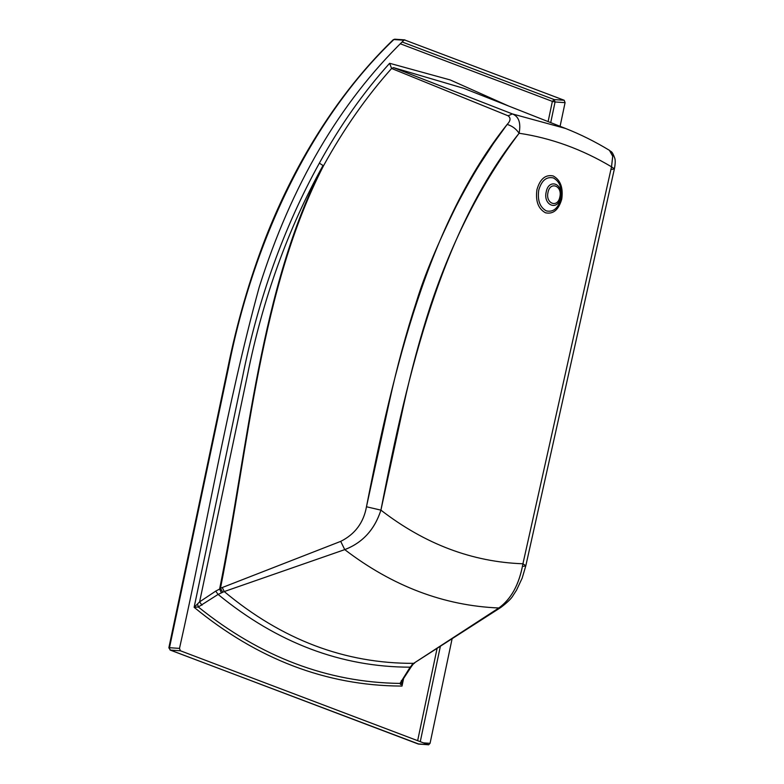 <?xml version="1.0" encoding="UTF-8"?>
<svg xmlns="http://www.w3.org/2000/svg" width="784" height="784" viewBox="0 0 784 784"><rect width="100%" height="100%" fill="white"/><g stroke="black" fill="none" stroke-linecap="round" stroke-linejoin="round"><path stroke-width="1.18" d="M413.678 663.342L500.888 607.414L498.83 607.982C444.048 605.728 392.686 586.275 344.744 549.623L224.234 591.557L218.089 594.419C277.105 642.811 341.118 667.066 410.13 667.184L413.678 663.342L498.83 607.982C511.158 599.172 519.194 584.433 522.928 563.774L611.52 166.816L612.716 156.065L609.433 150.332L612.745 156.281L611.52 166.816L522.928 563.774C519.322 584.207 511.286 598.947 498.83 607.982L413.678 663.342C345.019 663.666 281.868 639.744 224.234 591.557L344.744 549.623C362.639 542.695 374.703 529.533 380.916 510.139L403.427 406.171C411.051 371.136 420.097 337.6 430.563 305.574C452.456 239.875 481.964 182.437 519.106 133.251C521.056 122.951 518.822 116.512 512.403 113.925L393.676 67.698L391.598 68.473L508.091 115.797C510.952 117.914 510.639 120.785 507.16 124.431L493.42 143.501L480.318 163.552C473.193 174.793 465.147 189.022 456.161 206.261C437.717 243.706 424.595 275.145 416.804 300.556C406.23 332.788 397.037 366.687 389.227 402.261L366.471 506.768C363.619 522.673 355.025 534.208 340.707 541.372L222.284 587.53L340.707 541.372C355.005 534.218 363.6 522.683 366.471 506.768C393.401 368.588 428.495 222.744 507.16 124.431C510.629 120.814 510.943 117.933 508.091 115.797L391.598 68.473L389.628 63.288C363.404 92.365 339.982 125.665 319.353 163.17C283.818 227.487 258.22 298.733 242.56 376.928L194.128 607.306C257.426 659.275 326.203 685.52 400.428 686.059L402.006 686.069L403.613 678.454M609.315 150.263L609.433 150.332C595.203 141.688 580.581 134.397 565.538 128.458L463.618 88.288L393.539 67.64L512.403 113.925L508.091 115.797M565.538 128.458L512.403 113.925C518.802 116.424 521.027 122.863 519.106 133.251C516.107 128.85 512.128 125.91 507.16 124.431M196.451 607.1L194.128 607.306L199.606 601.867L247.391 375.448C262.787 298.655 288.002 228.663 323.018 165.493C259.886 287.963 248.695 444.91 219.608 589.058L220.471 588.294C249.028 444.361 260.543 287.895 323.606 165.62C343.647 129.203 366.314 96.814 391.598 68.473M222.715 592.185L220.471 588.294L222.284 587.53L224.234 591.557M201.988 605.189L199.606 601.867L215.727 591.116L218.089 594.419L198.313 606.992L197.519 603.964L194.128 607.306L198.313 606.992C260.455 657.021 327.683 682.501 400.016 683.413L410.13 667.184L411.424 666.498L402.584 680.022L401.271 680.708M508.806 106.105L450.173 79.929L389.628 63.288M215.727 591.116L219.608 589.058L221.382 592.753M179.497 648.388C206.584 528.249 226.88 405.014 259.19 287.218C291.393 185.23 339.619 102.9 403.878 40.219L393.872 39.543C314.002 115.718 254.281 235.67 228.418 368.059L169.491 647.711L179.497 648.388L180.369 650.769L170.363 650.093L418.382 744.065L428.387 744.741L180.369 650.769M550.721 122.618L555.072 101.969L565.078 102.645L560.09 126.312M452.064 638.96L430.063 743.33L423.497 742.889M404.436 39.896L564.206 100.264L554.2 99.588L402.094 41.954M400.016 683.413L400.702 684.599L400.016 683.413L401.888 681.374L402.006 686.069M323.018 165.493L319.353 163.17L323.018 165.493M430.063 743.33L428.652 744.8L417.823 743.859M565.078 102.645L564.206 100.264M404.975 39.935L403.878 40.219L404.975 39.935M169.334 648.103L170.363 650.093L168.854 647.79L227.781 368.147C236.944 322.812 249.547 279.398 265.58 237.895C277.987 206.31 292.334 176.625 308.612 148.862C333.357 106.732 361.551 70.364 393.205 39.749L393.872 39.543M393.539 67.64L391.53 68.433M340.707 541.372L344.744 549.623C362.522 542.812 374.576 529.651 380.916 510.139C424.908 544.116 472.242 561.991 522.928 563.774L525.819 565.754L614.411 168.795L611.52 166.816C582.002 149.234 551.201 138.053 519.106 133.251C441.862 229.585 407.905 371.057 380.916 510.139L366.471 506.768M411.776 664.891L413.158 664.185L411.424 666.498M412.56 664.136L413.158 664.185M414.628 663.058L413.589 663.793M500.888 607.414L500.888 607.414C507.493 602.367 511.57 598.378 513.118 595.448L516.48 590.244L522.164 578.151L525.819 565.754L523.496 566.342M609.433 150.332C611.246 152.263 611.785 150.214 614.705 158.035C615.469 160.063 615.371 163.65 614.411 168.795L611.892 169.393M561.765 199.087C563.314 187.69 560.472 179.977 553.23 175.979C545.497 174.303 540.058 178.879 536.932 189.679C535.384 201.076 538.226 208.779 545.468 212.787C553.2 214.453 558.629 209.887 561.765 199.087M538.735 190.198C541.538 180.516 546.399 176.429 553.337 177.919C559.825 181.516 562.373 188.415 560.981 198.636C558.179 208.319 553.318 212.405 546.379 210.916C539.892 207.319 537.344 200.42 538.735 190.198M547.996 192.443C545.292 203.644 557.787 208.377 559.845 196.931C562.559 185.739 550.064 180.996 547.996 192.443M560.619 197.392C558.11 211.327 542.9 205.565 546.203 191.923C548.712 177.988 563.921 183.75 560.619 197.392M400.261 43.757L552.367 101.391L548.114 121.589M437.031 648.701L417.647 740.674M420.273 741.664L440.304 646.584M418.921 744.104L170.069 650.024M555.072 101.969L552.367 101.391L554.2 99.588L555.072 101.969M400.702 684.599L401.722 683.491M393.205 39.749L394.705 39.2L404.711 39.876M401.888 681.374L402.584 680.022"/></g></svg>

